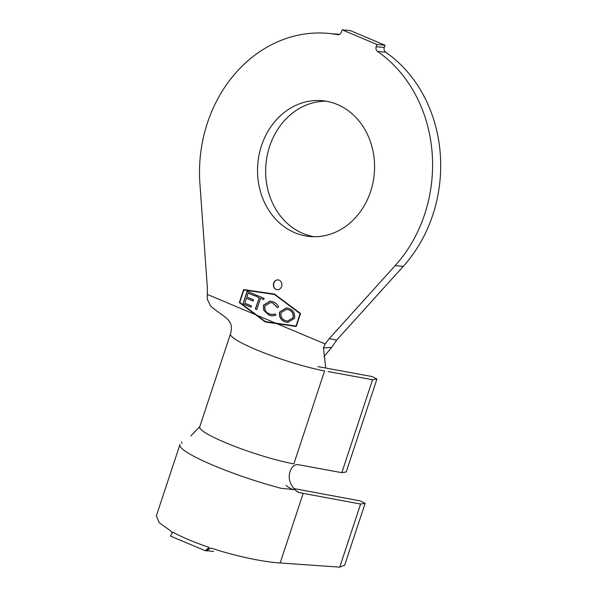 <?xml version="1.0" encoding="UTF-8"?>
<svg xmlns="http://www.w3.org/2000/svg" width="597" height="597" viewBox="0 0 597 597"><rect width="100%" height="100%" fill="white"/><g stroke="black" fill="none" stroke-linecap="round" stroke-linejoin="round"><path stroke-width="0.9" d="M273.665 283.135A4.94 4.239 -84.9 0 0 277.18 289.724A4.94 4.239 -84.9 0 0 281.575 286.463A4.94 4.239 -84.9 0 0 278.06 279.881A4.94 4.239 -84.9 0 0 273.665 283.135M278.165 279.889A4.94 4.239 -84.9 0 0 273.866 283.157A4.94 4.239 -84.9 0 0 277.277 289.732M314.029 236.718A68.185 58.446 95.1 0 1 269.613 146.399A68.185 58.446 95.1 0 1 326.178 101.214M370.595 191.533A68.185 58.446 95.1 0 1 309.955 236.516A68.185 58.446 95.1 0 1 261.501 145.675A68.185 58.446 95.1 0 1 322.134 100.684A68.185 58.446 95.1 0 1 370.595 191.533M255.568 314.709L265.322 321.984L296.239 326.507L300.545 313.492L274.545 294.097L243.628 289.567L239.322 302.582L255.568 314.709L207.308 294.418L207.338 287.441L199.905 183.555A135.78 116.378 95.1 0 1 328.171 33.365A135.78 116.378 95.1 0 1 337.596 34.663A3.955 3.388 95.1 0 0 337.872 34.701A3.955 3.388 95.1 0 0 341.387 32.089L342.126 29.85L350.238 30.574L385.02 45.2L384.281 47.439A3.955 3.388 -84.9 0 0 385.655 52.178A135.78 116.378 95.1 0 1 432.78 214.995A135.78 116.378 95.1 0 1 403.273 266.359L336.663 340.126L331.678 347.327L323.432 347.991L325.178 343.969L329.208 338.671L336.663 340.126M385.655 52.178L377.543 51.454A135.78 116.378 95.1 0 1 424.668 214.263A135.78 116.378 95.1 0 1 395.162 265.635L329.208 338.671M259.105 297.657L255.926 296.306L256.329 295.09L264.135 298.388L263.732 299.612L260.561 298.269L256.792 309.597L255.344 308.985L259.314 297.672L255.926 296.306M279.53 312.059L286.478 307.858L289.142 308.537C293.328 310.201 295.127 313.47 294.537 318.328L287.657 322.492L284.873 321.768C280.747 320.104 278.971 316.865 279.53 312.059L286.575 307.865M275.456 323.067L296.022 326.081L300.127 313.664L274.419 294.478L243.845 290L239.74 302.418L265.449 321.604L275.456 323.067L257.031 315.32M273.277 301.866C275.695 302.791 277.478 304.552 278.62 307.149L277.247 307.433L272.881 303.112L270.568 302.522L264.881 305.888C264.411 309.895 265.911 312.574 269.389 313.91L271.792 314.529L275.083 313.962L275.956 315.186L272.031 315.88L268.911 315.059L263.747 310.373L263.419 305.142L270.225 301.067L273.277 301.866M242.979 303.783L247.151 291.232L255.307 294.679L254.897 295.918L248.165 293.075L246.859 296.993L253.531 299.813L253.128 301.045L246.449 298.224L244.815 303.149L251.486 305.97L251.076 307.209L242.979 303.783L247.337 291.306M213.607 551.531L206.98 550.658L210.39 548.158L212.002 548.359C234.606 555.882 262.822 561.934 280.157 562.978L339.73 567.15L344.663 565.202L365.118 503.361L360.595 504.047L303.179 493.353A77.476 10.515 -161.7 0 1 299.41 492.622L297.672 492.01L295.03 489.734C289.276 483.6 287.799 477.063 290.582 470.108L291.12 469.078C292.911 465.809 295.291 464.347 298.261 464.69L341.82 472.682L346.2 471.943L376.946 378.991L371.819 376.498L317.962 366.61M180.003 444.362L156.332 515.942L159.265 522.711L170.899 531.084L172.242 533.017M328.171 33.365L336.29 34.089A135.78 116.378 95.1 0 1 339.417 34.417M342.126 29.85L376.908 44.469L376.17 46.715L384.281 47.439M385.02 45.2L376.908 44.469M377.543 51.454A3.955 3.388 95.1 0 1 376.17 46.715M230.464 333.902A58.902 7.992 18.3 0 0 262.934 352.439A58.902 7.992 18.3 0 0 324.589 370.916L293.843 463.876A58.902 7.992 18.3 0 1 232.188 445.392A58.902 7.992 18.3 0 1 199.719 426.855L230.464 333.902C232.696 327.126 230.494 322.335 228.957 320.902C227.927 319.149 224.345 316.209 218.203 312.082L210.801 306.321L207.241 299.142L207.308 294.418M325.656 367.245L323.432 347.991M324.716 357.499C323.768 357.081 324.178 356.021 325.955 354.297L331.678 347.327M328.022 371.55L372.565 379.729L376.946 378.991M341.82 472.682L372.565 379.729M295.03 489.734L281.06 488.294A77.476 10.515 -161.7 0 1 179.876 445.75M296.112 490.928L299.41 492.622M293.933 488.57L360.036 500.883L365.118 503.361M206.98 550.658L209.107 547.404C194.54 542.472 182.413 537.375 172.742 532.114L170.518 536.106L205.308 550.725L207.271 550.904M181.346 441.944L181.981 443.258M286.082 485.376L288.351 487.204L293.299 489.764M339.73 567.15L360.595 504.047M209.107 547.404L205.308 550.725M243.822 289.597L239.524 302.597L265.523 321.999L296.246 326.499M296.022 326.081L300.336 313.679L274.62 294.493L243.845 290M287.761 322.499L284.873 321.768M285.075 321.79C280.956 320.119 279.172 316.88 279.732 312.074M287.62 321.119L293.269 317.731C293.754 313.843 292.336 311.201 289 309.813L286.799 309.276M293.06 317.708C293.552 313.821 292.134 311.186 288.799 309.798L286.694 309.261L281.008 312.686C280.523 316.544 281.933 319.164 285.232 320.529L287.523 321.111L293.269 317.731M277.456 307.448L272.881 303.112M273.083 303.134L270.665 302.53M271.889 314.537L275.135 314.037M272.135 315.888L268.911 315.059M269.113 315.082L263.747 310.373M263.949 310.395L263.419 305.142M263.628 305.157L270.329 301.082M256.128 296.328L256.516 295.164M263.755 299.552L260.561 298.269M256.814 309.537L255.344 308.985M255.546 309L259.314 297.672M254.919 295.858L248.165 293.075M253.143 300.985L246.449 298.224M251.098 307.149L243.18 303.798M403.273 266.359L395.162 265.635M337.596 34.663L338.148 34.708M325.178 343.969L276.918 323.678M280.157 562.978L303.179 493.353M199.935 426.474L190.853 435.929"/></g></svg>
